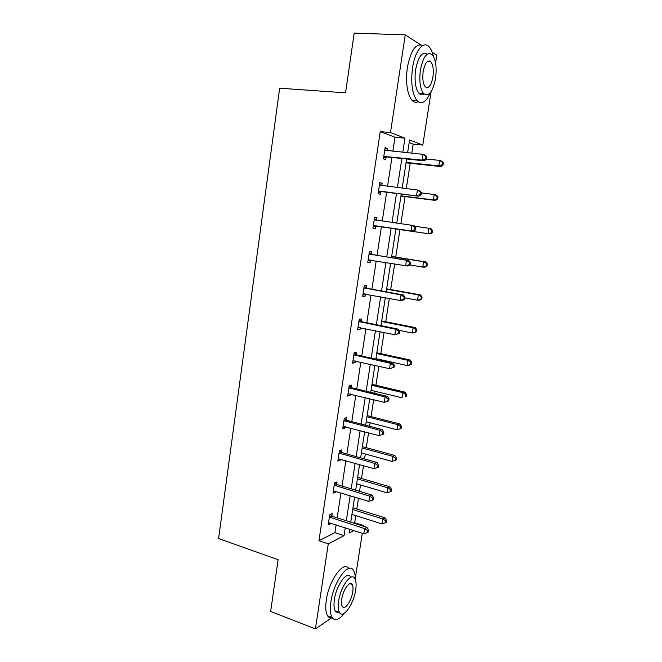 <?xml version="1.0" encoding="UTF-8"?>
<svg xmlns="http://www.w3.org/2000/svg" width="662" height="662" viewBox="0 0 662 662"><rect width="100%" height="100%" fill="white"/><g stroke="black" fill="none" stroke-linecap="round" stroke-linejoin="round"><path stroke-width="0.99" d="M432.17 52.224L436.796 55.194L435.579 63.014M431.111 91.654L422.795 145.069L409.579 139.955L407.61 152.79M411.772 153.212L413.171 144.142L422.795 145.069M353.781 523.146L354.683 522.69L355.775 515.64M356.793 509.02L358.465 498.213M359.532 491.32L360.509 484.956M361.51 478.477L363.488 465.684M364.53 458.948L365.292 454.008M366.276 447.678L368.56 432.849M369.578 426.278L370.116 422.786M371.076 416.597L373.682 399.716M374.675 393.311L374.982 391.292M375.917 385.251L378.846 366.276M379.814 360.037L379.897 359.516M380.799 353.632L384.068 332.523M385.731 321.74L389.33 298.454M390.704 289.559L394.643 264.064M395.719 257.088L399.964 229.606M400.874 223.748L405.07 196.597M406.294 188.645L410.208 163.299M354.683 522.69L363.512 525.512L363.397 526.224M362.296 533.307L355.328 578.042M351.282 603.967L350.877 604.795M332.142 617.53L315.418 628.9L328.278 543.858L344.033 535.657L345.241 527.779M392.864 151.3L394.999 137.233L380.245 131.63L390.481 132.557L405.252 34.887L354.187 33.1L345.556 92.829L279.654 88.212L218.601 538.496L278.114 559.721L270.642 611.448L315.418 628.9M405.252 34.887L420.486 44.702M336.685 484.187L337.032 481.903L334.542 482.896L332.994 493.14L335.493 492.098L335.617 491.262M346.392 419.948L346.747 417.623L344.29 418.285L342.709 428.711L345.175 428L345.374 426.709M356.28 354.542L356.636 352.176L354.211 352.482L352.606 363.107L355.039 362.743L355.312 360.972M366.351 287.929L366.715 285.521L364.315 285.471L362.685 296.295L365.085 296.278L365.424 294.027M374.601 217.293L376.976 217.624L374.609 217.202L372.946 228.233L375.321 228.589L375.685 226.139M376.976 217.624L376.604 220.082M385.019 148.222L387.427 148.462L385.102 147.651L383.406 158.888L385.739 159.633L386.12 157.134M387.427 148.462L387.088 150.713M380.245 131.63L318.952 540.722L334.922 532.662L336.114 524.825M337.173 517.841L340.963 492.892M342.006 486.057L345.862 460.661M346.871 453.991L350.802 428.149M351.787 421.636L355.784 395.33M356.752 388.991L360.815 362.213M361.758 356.04L365.896 328.791M366.806 322.791L371.018 295.062M371.903 289.228L376.198 261.01M377.05 255.358L381.411 226.677M382.255 221.108L386.649 192.22M387.535 186.37L391.929 157.448M379.781 182.919L382.173 183.209L379.831 182.596L378.151 193.726L380.501 194.272L380.882 191.798M382.173 183.209L381.8 185.666M371.448 254.158L371.821 251.725L369.437 251.494L367.791 262.417L370.174 262.591L370.546 260.166M361.295 321.384L361.651 319.001L359.243 319.134L357.621 329.858L360.037 329.659L360.343 327.657M351.315 387.394L351.671 385.044L349.222 385.532L347.641 396.058L350.09 395.52L350.314 393.989M341.518 452.212L341.865 449.903L339.391 450.731L337.835 461.075L340.309 460.189L340.475 459.13M331.894 515.872L332.241 513.613L329.734 514.763L328.203 524.916L330.71 523.716L330.801 523.104M318.952 540.722L328.278 543.858M349.66 529.211L349.073 533.034L353.822 530.56M362.627 525.976L363.512 525.512M406.65 158.996L402.165 188.149M401.255 194.049L396.77 223.168M395.909 228.779L391.457 257.692M390.58 263.393L386.203 291.826M385.301 297.71L380.998 325.654M380.062 331.703L375.842 359.16M374.882 365.383L370.728 392.359M369.744 398.756L365.664 425.261M364.654 431.814L360.641 457.856M359.607 464.575L355.668 490.161M354.609 497.038L350.744 522.177M402.794 152.301L404.962 138.168L390.481 132.557M346.317 520.762L350.157 495.689M351.208 488.821L355.122 463.301M356.148 456.598L360.136 430.623M361.138 424.077L365.192 397.639M366.169 391.259L370.29 364.348M371.241 358.142L375.445 330.752M376.364 324.719L380.642 296.841M381.535 290.982L385.888 262.615M386.757 256.93L391.176 228.092M392.036 222.498L396.488 193.453M397.39 187.569L401.851 158.491M413.171 144.142L409.174 142.62M394.999 137.233L404.962 138.168M334.922 532.662L344.033 535.657M367.824 262.202L370.174 262.591M362.751 295.848L365.085 296.278M357.72 329.188L360.037 329.659M352.738 362.222L355.039 362.743M347.807 394.957L350.09 395.52M342.908 427.395L345.175 428M338.059 459.552L340.309 460.189M333.259 491.411L335.493 492.098M328.493 522.997L330.71 523.716M384.87 156.191L387.196 156.952L424.259 160.841L422.091 160.088L383.786 156.381M425.732 158.88L422.091 160.088L422.993 154.354L425.153 155.14L426.949 156.894L426.088 156.588L425.732 158.88L426.593 159.186L426.949 156.894M384.721 150.175L422.993 154.354L426.088 156.588M387.196 156.952L383.546 157.97M384.804 149.629L386.525 150.655M424.259 160.841L426.593 159.186M406.054 162.852L440.76 166.576L438.782 165.881L439.651 160.403L426.618 159.046M406.129 162.397L438.782 165.881L442.257 164.73L443.052 165.004L443.399 162.819L442.605 162.538L442.257 164.73M442.605 162.538L439.651 160.403L441.628 161.123L443.399 162.819M443.052 165.004L440.76 166.576M433.32 56.146C432.36 52.025 430.995 48.963 429.233 46.961C423.655 40.117 414.983 50.535 412.525 67.838C410.697 82.965 412.161 93.847 416.919 100.492C421.595 104.91 426.063 102.329 430.317 92.738M429.249 61.731L429.15 60.838M422.745 45.537C415.926 42.931 410.788 50.271 407.337 67.565C405.525 82.642 407.031 93.499 411.847 100.127C413.849 102.345 416.009 102.9 418.334 101.791M424.003 94.004C422.141 95.212 420.403 94.931 418.806 93.16C415.364 88.352 414.304 80.499 415.637 69.618C418.318 56.535 422.166 51.379 427.189 54.143M435.513 78.621C436.912 67.739 435.869 59.812 432.377 54.838C427.288 51.148 423.291 56.162 420.411 69.882C419.063 80.789 420.097 88.658 423.498 93.474C428.678 97.19 432.683 92.241 435.513 78.621M423.183 71.488C422.315 78.513 422.977 83.586 425.178 86.714C428.504 89.105 431.086 85.903 432.915 77.115C433.809 70.106 433.138 65 430.904 61.814C427.611 59.431 425.037 62.658 423.183 71.488M355.345 579.564C355.37 575.493 354.741 572.448 353.483 570.437C348.717 561.26 333.673 581.435 330.909 601.799C329.866 609.081 330.272 614.311 332.134 617.514C335.071 621.378 339.11 619.963 344.232 613.285M348.75 568.534C343.694 560.209 328.997 580.193 326.308 600.095C325.274 607.352 325.696 612.582 327.582 615.784C328.782 617.638 330.371 618.316 332.349 617.828M338.936 612.259C337.413 612.755 336.188 612.292 335.286 610.894C333.938 608.585 333.64 604.803 334.393 599.549C336.37 584.985 347.178 570.371 350.645 576.999M355.676 589.958C356.462 584.637 356.173 580.806 354.799 578.464C351.373 571.827 340.616 586.515 338.63 601.113C337.868 606.375 338.158 610.157 339.482 612.466C343.139 619.218 353.781 604.05 355.676 589.958M341.749 599.069C341.261 602.461 341.443 604.911 342.304 606.4C344.637 610.736 351.505 601.022 352.738 591.878C353.243 588.46 353.053 585.994 352.176 584.488C349.941 580.202 343.024 589.718 341.749 599.069M379.607 191.07L418.723 196.233L378.532 191.235M420.163 194.487L416.539 195.687L417.424 190.002L419.609 190.59L421.388 192.443L420.511 192.212L420.163 194.487L421.032 194.711L421.388 192.443M379.458 185.087L417.424 190.002L420.511 192.212M381.949 191.641L378.325 192.576M379.574 184.317L381.775 185.666M418.723 196.233L421.032 194.711M374.386 225.626L413.245 231.295L373.318 225.767M414.644 229.747L411.036 230.947L411.913 225.32L414.122 225.701L415.868 227.654L414.991 227.505L414.644 229.747L415.521 229.896L415.868 227.654M374.237 219.676L411.913 225.32L414.991 227.505M376.752 225.999L373.153 226.859M374.386 218.675L377.108 220.38M413.245 231.295L415.521 229.896M400.94 196.076L435.389 200.429L433.387 199.924L434.247 194.487L421.313 192.899M400.982 195.836L433.387 199.924L437.648 198.981L437.996 196.813L437.193 196.597L436.854 198.774M437.193 196.597L434.247 194.487L436.25 195.025L437.996 196.813M437.648 198.981L435.389 200.429M395.876 229.011L430.068 233.976L428.041 233.653L428.893 228.266L414.602 226.238M395.876 228.978L428.041 233.653L432.294 232.643L432.642 230.492L431.831 230.359L431.492 232.511M431.831 230.359L428.893 228.266L430.921 228.622L432.642 230.492M432.294 232.643L430.068 233.976M410.059 264.75L410.407 262.524L409.521 262.458L409.174 264.684L410.059 264.75L407.817 266.025L368.163 259.976M409.174 264.684L405.591 265.867L406.46 260.298L408.686 260.48L372.425 254.613L369.255 252.718M369.073 253.943L406.46 260.298L409.521 262.458M370.745 260.108L368.031 260.828M410.407 262.524L408.686 260.48M409.728 264.932L422.745 267.076L423.597 261.738L425.633 261.912L391.656 256.434M426.518 263.807L426.179 265.942L426.99 266L427.329 263.873L423.597 261.738L391.631 256.583M426.99 266L424.789 267.216L422.745 267.076L426.179 265.942M425.633 261.912L427.329 263.873M404.647 299.274L404.995 297.072L404.101 297.081L403.754 299.29L404.647 299.274L402.438 300.432L400.187 300.465L363.049 293.878M403.754 299.29L400.187 300.465L401.048 294.946L403.299 294.938L367.311 288.392L364.166 286.456M363.951 287.896L401.048 294.946L404.101 297.081M365.101 293.961L362.958 294.491M404.995 297.072L403.299 294.938M404.871 297.883L417.499 300.192L418.343 294.904L420.395 294.904L386.666 288.831M421.255 296.957L420.916 299.067L421.735 299.058L422.075 296.948L418.343 294.904L386.608 289.186M421.735 299.058L419.567 300.167L417.499 300.192L420.916 299.067M420.395 294.904L422.075 296.948M399.294 333.474L399.633 331.298L398.731 331.381L398.392 333.565L399.294 333.474L394.842 334.732L357.985 327.458M398.392 333.565L394.842 334.732L395.694 329.262L397.961 329.072L362.246 321.864L359.127 319.878M358.878 321.533L395.694 329.262L398.731 331.381M359.507 327.483L357.927 327.839M399.633 331.298L397.961 329.072M398.888 330.305L412.302 333.019L413.129 327.781L415.206 327.599L381.726 320.938M416.034 329.8L415.703 331.894L416.53 331.819L416.861 329.726L416.034 329.8L413.129 327.781L381.635 321.5M416.53 331.819L412.302 333.019L415.703 331.894M415.206 327.599L416.861 329.726M393.989 367.36L394.329 365.201L393.418 365.358L393.079 367.526L393.989 367.36L389.546 368.684L352.962 360.732M393.079 367.526L389.546 368.684L390.39 363.264L392.674 362.892L357.232 355.039L354.129 353.003M353.847 354.865L390.39 363.264L393.418 365.358M353.971 360.674L352.945 360.889M394.329 365.201L392.674 362.892M375.917 358.638L407.147 365.548L407.974 360.351L410.068 360.004L376.819 352.772M410.862 362.354L410.539 364.431L411.367 364.282L411.698 362.213L410.862 362.354L407.974 360.351L376.703 353.533M411.367 364.282L409.248 365.176L407.147 365.548L410.539 364.431M410.068 360.004L411.698 362.213M388.726 400.932L389.066 398.789L388.147 399.012L387.816 401.164L388.726 400.932L384.299 402.322L347.989 393.708M387.816 401.164L384.299 402.322L385.135 396.952L387.435 396.389L352.258 387.907L349.18 385.822M348.866 387.891L385.135 396.952L388.147 399.012M389.066 398.789L387.435 396.389M371.034 390.34L402.041 397.788L402.86 392.64L404.97 392.127L371.961 384.316M405.74 394.618L405.417 396.679L406.253 396.464L406.584 394.411L405.74 394.618L402.86 392.64L371.821 385.284M406.253 396.464L405.417 396.679M404.97 392.127L406.584 394.411M343.934 420.618L379.93 430.325L379.094 435.646L343.065 426.386M344.273 418.343L347.327 420.478L382.247 429.588L379.93 430.325L382.934 432.369L382.595 434.495L383.521 434.189L383.852 432.063L382.934 432.369M383.852 432.063L382.247 429.588M379.094 435.646L382.595 434.495M366.202 421.768L396.985 429.737L397.788 424.64L399.914 423.961L367.153 415.595M400.659 426.601L400.336 428.637L401.189 428.355L401.511 426.32L400.659 426.601L397.788 424.64L366.971 416.754M400.336 428.637L396.985 429.737M399.914 423.961L401.511 426.32M339.043 453.048L374.766 463.392L373.947 468.655L338.183 458.758M339.548 450.681L342.444 452.75L377.1 462.473L374.766 463.392L377.762 465.411L377.431 467.513L378.358 467.14L378.689 465.038L377.762 465.411M378.689 465.038L377.1 462.473M373.947 468.655L377.431 467.513M361.402 452.924L391.962 461.406L392.765 456.35L394.908 455.514L362.379 446.61M395.628 458.294L395.305 460.313L396.157 459.966L396.48 457.955L395.628 458.294L392.765 456.35L362.172 447.951M395.305 460.313L391.962 461.406M394.908 455.514L396.48 457.955M334.194 485.188L369.653 496.152L368.842 501.374L333.342 490.848M334.889 482.755L337.612 484.741L372.003 495.068L369.653 496.152L372.632 498.147L372.309 500.232L373.244 499.793L373.575 497.708L372.632 498.147M373.575 497.708L372.003 495.068M368.842 501.374L372.309 500.232M356.653 483.814L386.989 492.801L387.783 487.786L389.951 486.793L357.645 477.352M390.638 489.706L390.315 491.709L391.176 491.303L391.499 489.301L390.638 489.706L387.783 487.786L357.406 478.883M390.315 491.709L386.989 492.801M389.951 486.793L391.499 489.301M329.395 517.039L364.588 528.607L363.786 533.787L328.542 522.649M330.247 514.523L332.812 516.443L366.955 527.357L364.588 528.607L367.559 530.585L367.236 532.653L368.18 532.149L368.502 530.08L367.559 530.585M368.502 530.08L366.955 527.357M363.786 533.787L367.236 532.653M351.936 514.432L382.065 523.915L382.851 518.95L385.027 517.8L352.954 507.828M385.689 520.845L385.375 522.839L386.244 522.368L386.558 520.382L385.689 520.845L382.851 518.95L352.689 509.541M385.375 522.839L382.065 523.915M385.027 517.8L386.558 520.382M384.994 150.332L385.681 150.572M384.101 156.273L386.426 157.035M379.723 185.252L380.964 185.567M378.838 191.144L381.188 191.707M374.51 219.85L376.868 220.256M373.625 225.676L375.991 226.056M369.338 254.117L371.721 254.34M370.041 254.398L372.425 254.613M368.469 259.901L370.315 260.042M364.216 288.078L366.616 288.111M364.919 288.367L367.311 288.392M363.355 293.804L364.224 293.804M359.143 321.715L361.551 321.567M359.838 322.022L362.246 321.864M358.283 327.392L358.804 327.351M354.112 355.055L356.545 354.724M354.807 355.362L357.232 355.039M349.131 388.081L351.572 387.584M349.817 388.404L352.258 387.907M344.19 420.817L346.648 420.138M344.877 421.148L347.327 420.478M339.3 453.247L341.774 452.411M339.978 453.594L342.444 452.75M334.451 485.395L336.941 484.385M335.121 485.751L337.612 484.741M329.643 517.245L332.15 516.079M330.313 517.618L332.812 516.443M427.205 61.632L430.904 61.814M418.806 93.16L423.498 93.474M416.919 100.492L411.847 100.127M349.826 583.652L352.176 584.488M335.286 610.894L339.482 612.466M332.134 617.514L327.582 615.784"/></g></svg>
